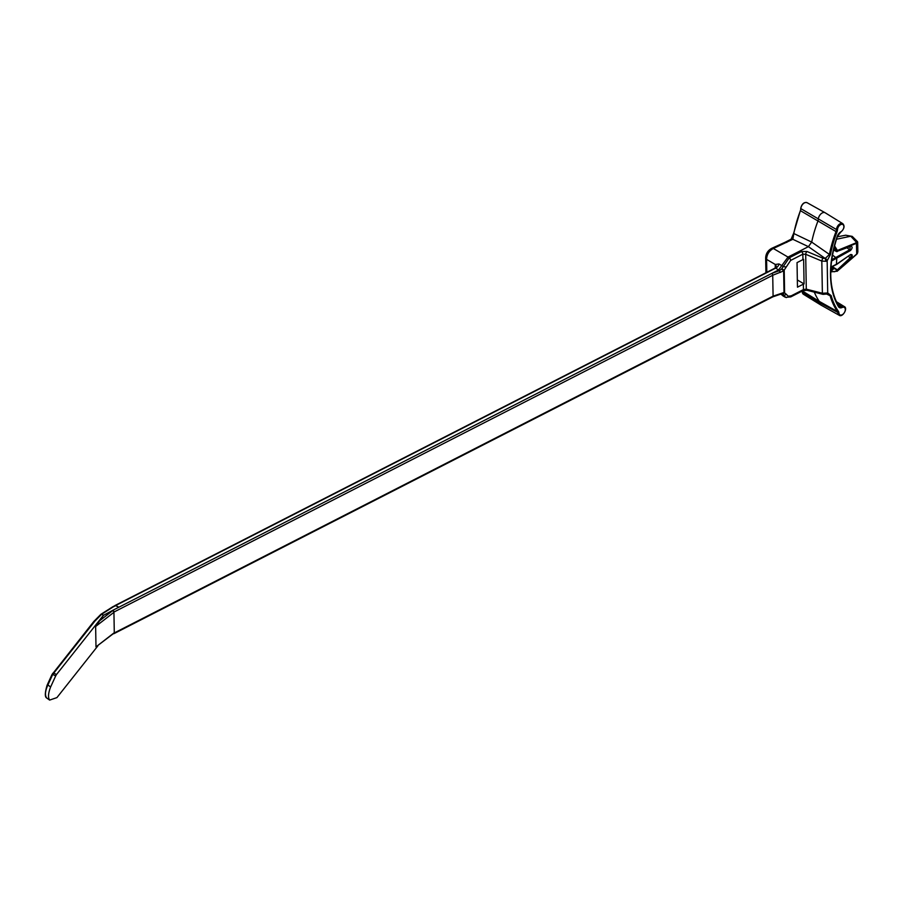 <?xml version="1.0" encoding="UTF-8"?>
<svg xmlns="http://www.w3.org/2000/svg" width="903" height="903" viewBox="0 0 903 903"><rect width="100%" height="100%" fill="white"/><g stroke="black" fill="none" stroke-linecap="round" stroke-linejoin="round"><path stroke-width="1.35" d="M112.92 610.496L113.925 612.065A1.467 0.824 -117.1 0 0 112.92 610.247L103.495 615.315L112.92 610.372M826.459 294.051L823.017 294.355L806.943 290.269L802.97 290.664L790.768 296.906A2.201 1.23 -117.1 0 0 791.254 295.812L803.456 289.581L803.365 284.163L797.462 287.177L797.033 262.615L802.936 259.601L802.835 254.194L790.633 260.436L783.635 270.934L772.72 275.268A1.467 0.824 62.9 0 0 771.715 273.474L118.88 607.211L771.805 273.428L779.718 270.528L781.829 268.688L789.245 257.806A2.201 1.23 62.9 0 1 790.633 260.436M802.936 259.601A2.348 1.287 -1 0 1 803.636 259.353L804.065 283.914L797.338 279.964M805.69 254.274L802.835 254.194A2.201 1.23 62.9 0 0 801.458 251.565L806.977 251.486A2.201 0.903 112.8 0 0 805.69 254.274L806.3 289.163L822.373 293.249L827.712 292.967L831.166 295.62A96.282 60.072 120.4 0 0 838.368 311.275A5.892 3.668 -59.6 0 1 838.955 313.048A4.312 2.686 120.4 0 0 842.307 314.684A4.312 2.686 120.4 0 0 845.31 309.537A4.312 2.686 120.4 0 0 842.206 307.471A5.892 3.668 -59.6 0 1 838.458 306.648A93.54 58.356 -59.6 0 1 837.228 236.394A5.892 3.668 -59.6 0 1 840.885 231.789A4.312 2.686 120.4 0 0 843.865 226.619A4.312 2.686 120.4 0 0 840.738 224.599A4.312 2.686 120.4 0 0 837.499 229.599A5.892 3.668 -59.6 0 1 836.991 231.936A96.282 60.072 120.4 0 0 830.455 254.623L827.159 260.719L826.008 261.294L821.82 261.069L805.69 254.274M802.981 290.664A2.201 1.23 -117.1 0 0 803.456 289.581L806.3 289.163A2.201 1.106 -75.7 0 0 806.932 290.258M803.365 284.163A2.348 1.287 179 0 1 804.065 283.914M800.916 208.13L800.69 208.379C801.92 203.807 804.065 201.911 807.101 202.701A5.034 3.149 120.4 0 0 803.185 203.807A5.034 3.149 120.4 0 0 800.871 208.638L800.419 210.681A97.016 60.524 120.4 0 0 793.827 233.538L811.695 242.094A97.479 60.817 -59.6 0 1 817.926 221.1A4.696 2.923 -59.6 0 0 818.332 219.237A5.497 3.431 -59.6 0 1 820.861 213.966A5.497 3.431 -59.6 0 1 825.139 212.747A5.497 3.431 -59.6 0 1 825.218 212.803L842.781 223.651A5.034 3.149 -59.6 0 0 838.842 224.666A5.034 3.149 -59.6 0 0 836.471 229.543L800.871 208.638A5.158 3.217 -59.6 0 1 800.419 210.681L836.031 231.586A5.158 3.217 120.4 0 0 836.471 229.543L837.499 229.599M834.53 245.808L837.397 250.47L856.699 242.568L850.773 236.225L836.449 239.25M852.274 236.462L845.682 235.22L852.139 236.36M112.92 610.247L118.88 607.211L115.663 605.529A1.467 0.824 -117.1 0 0 115.076 605.473A1.467 0.824 -117.1 0 0 114.85 605.721M771.715 273.474L778.567 269.963L775.7 268.112L774.672 268.609M802.372 290.969L819.326 301.421A4.696 2.923 -59.6 0 1 819.789 302.832A5.497 3.431 -59.6 0 0 821.008 305.124A5.497 3.431 -59.6 0 0 821.098 305.169L839.124 315.226A5.034 3.149 -59.6 0 1 837.939 313.081A5.158 3.217 120.4 0 0 837.42 311.535L819.326 301.421A97.479 60.817 -59.6 0 1 814.303 292.132M775.248 267.977L775.271 264.466L766.591 259.387A4.549 2.483 -1 0 1 765.654 257.919C765.891 253.562 767.934 250.357 771.794 248.302A4.549 2.325 65.6 0 1 773.34 248.494L788.014 257.084L808.411 246.654L792.845 239.295L773.34 248.494C769.04 250.887 766.794 254.511 766.591 259.387L766.816 272.3M784.481 296.85L781.456 293.701M775.101 268.067L776.151 266.746A4.549 3.093 -170.8 0 0 775.271 264.466L779.007 263.958L783.014 266.306A2.201 0.768 13.3 0 0 785.881 266.859M801.458 251.565L789.245 257.806L788.014 257.084L778.544 269.974L780.542 272.413M779.007 263.958A4.549 3.194 -57 0 1 775.7 268.112L115.663 605.529M793.827 233.538L792.845 239.295L791.141 239.239M836.991 231.936L836.031 231.586A97.016 60.524 -59.6 0 0 829.439 254.443L811.695 242.094L808.411 246.654L825.195 258.45L829.439 254.443L830.455 254.623M785.102 242.264L786.773 242.399M785.734 297.347L781.829 293.61M113.609 633.703A1.467 0.824 -117.1 0 0 113.97 633.658A1.467 0.824 -117.1 0 0 114.297 632.935L773.092 296.15L784.007 292.493L786.355 294.322A2.201 1.524 -19.7 0 1 783.511 294.897L782.269 293.622M781.614 268.925L783.635 270.934L784.007 292.493L782.404 293.678A2.201 1.704 -70.4 0 0 784.605 292.47L784.222 270.448L781.829 268.688M786.423 297.55L785.757 297.358M113.97 633.658L772.765 296.884A1.467 0.824 62.9 0 0 773.092 296.15L772.72 275.28L113.925 612.065M832.464 255.03L836.776 258.326L836.415 264.365M830.805 269.67L831.663 266.769M830.737 271.622L834.823 271.713L836.731 270.448L850.366 257.581C851.552 255.572 851.45 254.68 850.05 254.906L836.754 264.376M832.013 266.498L833.187 269.275L831.945 270.392L830.794 269.997M831.697 259.782L849.949 249.646L850.174 246.587L836.584 251.565L834.169 247.219M830.941 267.062L836.878 264.026L850.536 254.556C852.635 254.285 852.793 255.56 851.021 258.382L848.346 256.328M851.021 258.382L837.803 270.426L857.06 253.72L857.85 251.847L857.681 242.173L856.575 243.291L837.465 250.91L850.807 246.18C852.646 246.7 852.534 248.156 850.468 250.526L831.539 261.012M857.839 252.039L856.97 254.036L837.002 271.363M856.879 243.133L856.552 241.677M857.534 253.133L857.026 253.946M856.642 254.319L857.06 253.72M842.905 266.329L856.699 254.285L856.439 242.693M837.803 270.426L837.747 270.708A0.734 0.587 43.2 0 1 836.731 270.448L837.691 270.482M837.397 250.47L836.392 250.944L837.397 250.47M831.087 269.534A1.467 1.016 -71.4 0 1 831.37 269.568L830.794 269.726M831.381 269.579A1.467 1.016 -71.4 0 1 831.945 270.392M830.862 268.326L831.132 268.168A1.467 0.768 177.5 0 1 833.176 268.135L837.803 270.166L832.385 266.611M838.368 311.275L837.42 311.535A97.016 60.524 -59.6 0 1 830.162 295.755L826.855 294.141M847.138 247.873L850.468 250.526M833.503 249.984L836.584 251.565A0.734 0.734 0 0 0 837.183 251.598L833.559 249.736M831.166 295.62L830.162 295.755L828.717 294.175M806.977 251.486L823.096 258.281A2.201 0.903 112.8 0 0 821.82 261.069L822.373 293.249A2.201 1.106 -75.7 0 0 823.017 294.355M823.096 258.281L825.195 258.45L826.008 261.294M825.714 258.371L827.159 260.719L827.712 292.967L826.335 294.006M825.816 294.073L826.572 293.249M782.235 293.622L772.776 296.873M114.297 632.935L95.989 646.875L95.639 626.49L103.495 615.315M95.639 626.49L113.936 612.302L114.286 632.687L95.989 646.875M118.756 607.267L115.674 605.653L113.27 606.872L101.678 614.243L94.95 621.05L52.724 674.417L47.882 685.016C45.139 691.088 44.755 695.434 46.73 698.03L46.775 698.064M113.27 606.872A1.467 0.824 62.9 0 0 112.672 606.827L115.076 605.597A1.467 0.824 62.9 0 1 115.674 605.653M52.453 674.067A1.467 1.117 38.4 0 1 53.706 673.13L56.505 674.518L103.495 615.191L101.678 614.243L100.549 615.056M47.069 685.591A1.467 0.711 24.6 0 1 47.08 685.287A1.467 0.711 24.6 0 1 47.882 685.016L50.636 686.957C48.198 693.244 47.87 697.624 49.642 700.085L56.912 697.613L97.84 645.927M56.505 674.518L55.693 675.895L52.724 674.417A1.467 0.711 24.6 0 0 51.922 674.688L93.901 621.377A1.467 1.117 38.4 0 1 94.95 621.05M50.636 686.957L55.693 675.895M51.911 674.992A1.467 0.711 24.6 0 1 51.922 674.688L47.08 685.287C44.857 692.872 44.755 697.127 46.775 698.042M786.355 294.322L788.251 296.252L791.254 295.812M802.078 291.116A5.158 3.217 -59.6 0 1 802.327 292.177L819.789 302.832L838.955 313.048M801.683 290.506L802.327 292.177A5.034 3.149 120.4 0 0 803.444 294.276L821.008 305.124M800.927 208.062A4.312 2.686 -59.6 0 1 803.681 203.378M775.203 265.493A4.549 2.483 179 0 1 776.128 266.848M803.444 294.276L802.248 291.669M785.125 242.252L791.118 239.193L793.647 233.29L800.408 210.455M830.816 269.433L831.155 269.263A1.467 0.801 179 0 1 833.187 269.275M831.132 268.191A1.467 0.801 179 0 1 833.176 268.191M838.639 306.117A5.158 3.217 120.4 0 0 839.169 306.591A5.158 3.217 120.4 0 0 841.731 306.569L837.453 303.961M842.206 307.471L841.731 306.569A5.034 3.149 -59.6 0 1 844.226 306.535L836.302 301.647M838.447 305.846L838.458 306.648M98.45 621.693L112.807 610.552M837.262 236.812L845.682 235.22M807.101 202.701L825.139 212.747M775.034 268.101L115.076 605.473M783.522 296.286L780.7 293.972M765.654 257.919L765.913 272.762M785.159 242.241L771.794 248.302M785.881 297.403L784.639 296.918M842.127 266.995L837.329 271.114M857.523 241.677L852.285 236.439M837.341 271.103L830.737 271.927M836.72 264.387L830.918 267.356M839.169 306.591L838.594 305.982C828.536 287.831 828.141 264.613 837.431 236.338L840.749 232.139C844.294 228.877 844.971 226.043 842.781 223.651M844.226 306.535C848.256 308.092 842.443 317.991 839.124 315.226M827.092 294.062L828.683 294.175M790.768 296.906L785.745 297.324M49.642 700.085L46.73 698.03M93.901 621.377L100.831 614.367L112.672 606.827"/></g></svg>
